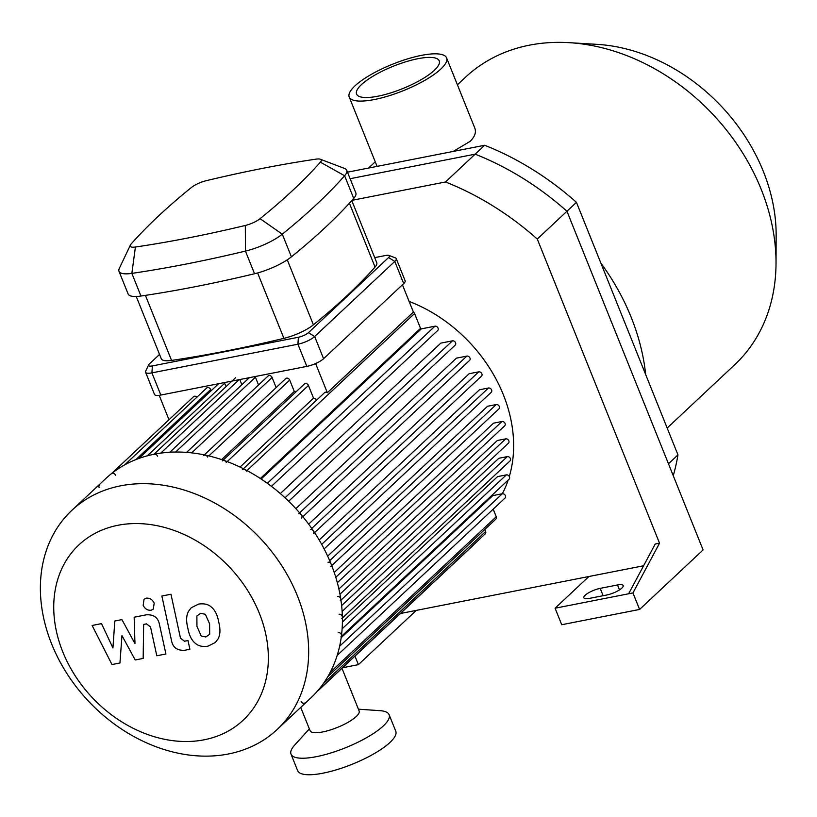 <?xml version="1.0" encoding="UTF-8"?>
<svg xmlns="http://www.w3.org/2000/svg" width="817" height="817" viewBox="0 0 817 817"><rect width="100%" height="100%" fill="white"/><g stroke="black" fill="none" stroke-linecap="round" stroke-linejoin="round"><path stroke-width="1.23" d="M347.491 172.193L484.655 145.263A261.042 205.751 46.9 0 1 576.445 202.35L677.967 454.885A261.042 205.751 46.9 0 1 673.269 475.729M643.602 565.773L588.904 576.506L555.08 608.216L632.95 592.928L639.599 609.441L703.09 549.923L566.947 211.256L668.469 463.79L677.967 454.885M352.015 200.328L445.49 181.977A261.042 205.751 46.9 0 1 537.28 239.064L566.947 211.256A261.042 205.751 -133.1 0 0 475.157 154.168A261.042 205.751 -133.1 0 1 566.947 211.256L576.445 202.35M445.49 181.977L475.157 154.168L350.115 178.709L475.157 154.168L484.655 145.263M421.46 55.372A52.472 14.287 158.1 0 1 446.582 57.884A52.472 14.287 158.1 0 1 403.23 90.718A52.472 14.287 158.1 0 1 349.216 97.029A52.472 14.287 158.1 0 1 370.693 74.735A52.472 14.287 158.1 0 1 421.46 55.372M446.582 57.884L474.851 128.208C476.393 132.425 474.759 136.847 469.959 141.464L453.21 151.431M417.895 58.712A44.547 12.132 158.1 0 1 439.229 60.846A44.547 12.132 158.1 0 1 402.424 88.716A44.547 12.132 158.1 0 1 356.569 94.067A44.547 12.132 158.1 0 1 374.799 75.144A44.547 12.132 158.1 0 1 417.895 58.712M667.172 428.037L734.749 364.688A196.938 155.23 -133.1 0 0 776.027 263.38L776.15 235.439A170.498 134.386 -133.1 0 0 763.323 171.366A170.498 134.386 -133.1 0 0 597.033 44.353L569.143 42.668A196.938 155.23 -133.1 0 0 465.384 77.329L457.408 84.805M776.027 263.38A196.938 155.23 -133.1 0 0 761.219 189.37A196.938 155.23 -133.1 0 0 569.143 42.668M645.685 374.594A206.854 163.043 -133.1 0 0 631.173 317.282A206.854 163.043 -133.1 0 0 600.852 263.074M606.827 594.98L589.517 598.371A11.898 3.237 158.1 0 1 583.828 597.799A11.898 3.237 158.1 0 1 588.689 592.754A11.898 3.237 158.1 0 1 600.199 588.363L617.509 584.962A11.898 3.237 158.1 0 1 623.208 585.534A11.898 3.237 158.1 0 1 618.336 590.589A11.898 3.237 158.1 0 1 606.827 594.98M628.63 593.775L655.214 544.04L659.533 543.193L632.95 592.928M537.28 239.064L659.533 543.193M588.904 576.506L400.422 613.506M354.966 656.112L358.387 664.65L342.537 667.755M416.272 610.391L358.387 664.65M639.599 609.441L561.728 624.729L555.08 608.216M277.198 729.458L310.95 697.82A150.144 118.342 -133.1 0 0 331.13 564.149A150.144 118.342 -133.1 0 0 323.277 547.288A150.144 118.342 -133.1 0 0 105.587 478.721L71.825 510.37A150.144 118.342 -133.1 0 0 88.175 700.853A150.144 118.342 -133.1 0 0 277.198 729.458A150.144 118.342 -133.1 0 0 297.378 595.797A150.144 118.342 -133.1 0 0 71.825 510.37M259.326 613.261A120.119 94.68 -133.1 0 0 74.551 549.33A120.119 94.68 -133.1 0 0 149.215 735.075A120.119 94.68 -133.1 0 0 259.326 613.261M301.116 701.364A2.645 2.083 -133.1 0 0 305.078 702.875M340.924 636.831A2.645 2.083 -133.1 0 0 341.006 633.951A2.645 2.083 -133.1 0 0 338.167 632.542M341.843 618.571A2.645 2.083 -133.1 0 0 341.935 615.691A2.645 2.083 -133.1 0 0 339.086 614.282M340.28 600.801A2.645 2.083 -133.1 0 0 340.362 597.921A2.645 2.083 -133.1 0 0 337.523 596.512M330.783 566.508A2.645 2.083 -133.1 0 0 330.865 563.628A2.645 2.083 -133.1 0 0 328.025 562.219M313.33 533.777A2.645 2.083 -133.1 0 0 313.411 530.897A2.645 2.083 -133.1 0 0 310.572 529.487M301.432 518.029A2.645 2.083 -133.1 0 0 301.514 515.149A2.645 2.083 -133.1 0 0 298.675 513.74M246.377 471.174A2.645 2.083 -133.1 0 0 242.404 469.663M226.299 462.432A2.645 2.083 -133.1 0 0 222.326 460.931M207.579 457.081A2.645 2.083 -133.1 0 0 203.607 455.58M157.497 456.162A2.645 2.083 -133.1 0 0 153.525 454.65M115.432 475.177A2.645 2.083 -133.1 0 0 111.459 473.666M99.46 485.043A2.645 2.083 -133.1 0 0 99.102 487.402M260.347 478.537L420.53 328.373L414.566 313.514A2.645 2.083 -133.1 0 0 413.392 312.063L327.341 392.722L315.607 363.534M413.392 312.063L402.434 284.796M168.996 419.734L159.182 395.316M327.341 392.722A2.645 2.083 -133.1 0 0 324.543 392.681L243.384 468.754M196.917 397.185A2.645 2.083 -133.1 0 0 193.588 396.674L111.51 473.625M211.133 390.74L210.653 389.535A2.645 2.083 -133.1 0 0 206.681 388.024L124.705 464.873M226.064 386.655L224.695 383.255A2.645 2.083 -133.1 0 0 224.328 382.581M241.852 384.705L239.779 379.548M258.529 384.96L255.415 377.219A2.645 2.083 -133.1 0 0 255.047 376.555M276.146 387.575L272.081 377.474A2.645 2.083 -133.1 0 0 268.119 375.973L186.552 452.424M295.938 391.925A136.929 107.926 -133.1 0 0 294.283 391.466L289.708 380.089A2.645 2.083 -133.1 0 0 285.736 378.588L204.291 454.936M317.047 399.697A136.929 107.926 -133.1 0 0 313.534 398.145L308.428 385.44A2.645 2.083 -133.1 0 0 304.455 383.939L223.143 460.155M294.283 391.466L221.581 459.624M313.534 398.145L239.994 467.089M261.123 479.048L421.327 328.873L434.95 326.197A2.645 2.083 46.9 0 1 437.789 327.607A2.645 2.083 46.9 0 1 437.708 330.487L271.418 486.36M280.302 493.58L440.812 343.12L452.455 340.842A2.645 2.083 46.9 0 1 455.294 342.252A2.645 2.083 46.9 0 1 455.212 345.131L288.656 501.26M295.846 508.664L456.427 358.142L466.854 356.089A2.645 2.083 46.9 0 1 469.693 357.499A2.645 2.083 46.9 0 1 469.612 360.379L302.841 516.712M308.652 524.167L469.152 373.716L478.762 371.837A2.645 2.083 46.9 0 1 481.601 373.246A2.645 2.083 46.9 0 1 481.519 376.116L314.565 532.623M319.181 539.996L479.436 389.78L488.484 388.004A2.645 2.083 46.9 0 1 491.323 389.413A2.645 2.083 46.9 0 1 491.242 392.293L324.145 548.932M327.668 556.122L487.535 406.263L496.205 404.568A2.645 2.083 46.9 0 1 499.044 405.978A2.645 2.083 46.9 0 1 498.962 408.857L331.722 565.63M509.308 476.505A136.929 107.926 -133.1 0 0 503.333 394.713A136.929 107.926 -133.1 0 0 409.123 301.432M337.207 655.397L505.059 498.043A2.645 2.083 -133.1 0 0 505.151 495.173A2.645 2.083 -133.1 0 0 502.312 493.754A136.929 107.926 -133.1 0 0 508.194 480.028M334.224 572.482L493.509 423.175L501.965 421.511A2.645 2.083 -133.1 0 1 504.804 422.92A2.645 2.083 -133.1 0 1 504.712 425.8L337.35 582.695M338.902 589.006L497.328 440.506L505.703 438.862A2.645 2.083 -133.1 0 1 508.542 440.271A2.645 2.083 -133.1 0 1 508.46 443.141L340.965 600.148M341.649 605.591L498.799 458.296L507.275 456.632A2.645 2.083 -133.1 0 1 510.114 458.041A2.645 2.083 -133.1 0 1 510.033 460.921L342.415 618.03M342.415 622.023L497.533 476.617L506.346 474.891A2.645 2.083 -133.1 0 1 509.185 476.301A2.645 2.083 -133.1 0 1 509.103 479.181L341.373 636.402M341.189 637.72L492.763 495.633L502.312 493.754L339.637 646.237M493.213 509.165L496.246 516.722A2.645 2.083 46.9 0 1 495.899 519.071L327.883 676.558M484.808 529.467L485.615 531.489A2.645 2.083 46.9 0 1 485.257 533.848L317.139 691.448M473.605 544.776A2.645 2.083 46.9 0 1 473.268 545.225L316.434 692.234M119.946 662.985L121.978 635.616L135.214 659.983L143.169 658.42L143.639 624.423L146.478 623.861L150.512 626.935L156.803 655.775L165.912 653.988L159.458 624.474C158.141 617.581 153.739 614.364 146.233 614.823L134.172 617.223L134.958 643.622L121.947 619.623L114.829 621.012L112.92 647.942L101.522 623.626L92.127 625.475L111.98 664.548L119.946 662.985M205.353 614.292L200.686 613.312L196.887 615.957L196.938 626.343L201.217 635.973L205.813 636.974L209.683 634.309L209.612 623.851L205.353 614.292M188.513 611.341C186.256 615.477 186.031 621.073 187.839 628.13C189.115 635.35 191.648 640.436 195.437 643.377C198.276 645.981 202.402 646.931 207.814 646.227L215.331 642.509L218.057 638.935C220.314 634.809 220.539 629.182 218.721 622.064C217.445 614.905 214.922 609.85 211.133 606.898C208.264 604.294 204.117 603.354 198.684 604.059L191.26 607.725L188.513 611.341M161.878 596.032L171.509 640.569C172.795 647.462 177.197 650.7 184.703 650.271L189.891 649.249L188.002 640.548L184.499 641.233L180.475 638.148L170.978 594.245L161.878 596.032M151.094 610.238L153.279 609.135L154.188 603.12C152.401 599.515 149.746 597.86 146.243 598.177L144.058 599.28L143.149 605.295C144.936 608.9 147.591 610.554 151.094 610.238M374.717 257.631L385.634 255.486A7.935 2.155 158.1 0 1 388.902 255.415A7.935 2.155 158.1 0 1 388.565 257.549L308.448 332.652A7.935 2.155 158.1 0 1 298.399 337.258L152.381 365.924A7.935 2.155 158.1 0 1 148.663 364.852A7.935 2.155 158.1 0 1 149.46 363.861L159.54 354.415M148.663 364.852L145.702 371.092A13.215 3.595 -21.9 0 0 145.579 372.235A13.215 3.595 -21.9 0 0 151.911 372.869L297.919 344.202A13.215 3.595 -21.9 0 0 314.668 336.522L394.785 261.42A13.215 3.595 -21.9 0 0 396.235 258.611A13.215 3.595 -21.9 0 0 395.357 257.866L388.902 255.415M145.579 372.235L154.495 394.417A13.215 3.595 -21.9 0 0 160.826 395.05L151.911 372.869L152.381 365.924M351.79 200.584L376.739 262.666A26.43 7.2 158.1 0 1 375.054 267.047A605.52 164.871 158.1 0 1 313.401 324.829A26.43 7.2 158.1 0 1 283.918 338.361A605.52 164.871 158.1 0 1 171.56 360.42A26.43 7.2 158.1 0 1 161.276 358.745L136.255 296.489M131.118 244.007A592.294 161.276 158.1 0 1 191.423 187.481A13.215 3.595 158.1 0 1 206.17 180.71A592.294 161.276 158.1 0 1 316.077 159.141A13.215 3.595 158.1 0 1 320.335 159.233A13.215 3.595 158.1 0 1 320.376 162.164A592.294 161.276 158.1 0 1 260.072 218.69A13.215 3.595 158.1 0 1 245.325 225.461A592.294 161.276 158.1 0 1 135.418 247.03A13.215 3.595 158.1 0 1 130.403 245.049A13.215 3.595 158.1 0 1 131.118 244.007M130.403 245.049L119.302 268.425A33.048 8.997 -21.9 0 0 118.996 271.295A33.048 8.997 -21.9 0 0 131.854 273.389A612.127 166.668 -21.9 0 0 245.437 251.095A33.048 8.997 -21.9 0 0 282.294 234.173A612.127 166.668 -21.9 0 0 344.611 175.757A33.048 8.997 -21.9 0 0 346.725 170.283A33.048 8.997 -21.9 0 0 344.529 168.425L320.335 159.233M118.996 271.295L128.106 293.946A33.048 8.997 -21.9 0 0 140.963 296.04A612.127 166.668 -21.9 0 0 254.547 273.746A33.048 8.997 -21.9 0 0 291.403 256.834A612.127 166.668 -21.9 0 0 353.72 198.408A33.048 8.997 -21.9 0 0 355.834 192.935L346.725 170.283M298.399 337.258L297.919 344.202L306.835 366.394L160.826 395.05M388.565 257.549L394.785 261.42L403.7 283.601A13.215 3.595 -21.9 0 0 405.15 280.793L396.235 258.611M403.7 283.601L323.583 358.704L314.668 336.522L308.448 332.652M306.835 366.394A13.215 3.595 -21.9 0 0 323.583 358.704M341.976 668.286L359.112 710.933A26.43 7.2 158.1 0 1 337.278 727.477A26.43 7.2 158.1 0 1 310.062 730.653L300.717 707.41M358.418 709.187L380.191 710.688A52.87 14.4 158.1 0 1 389.117 714.701A52.87 14.4 158.1 0 1 345.438 747.78A52.87 14.4 158.1 0 1 291.015 754.142A52.87 14.4 158.1 0 1 294.682 745.063L309.357 728.907M389.117 714.701L395.765 731.225A52.87 14.4 158.1 0 1 352.076 764.293A52.87 14.4 158.1 0 1 297.654 770.656L291.015 754.142M617.509 584.962L619.49 589.884M600.199 588.363L603.15 595.695M208.795 455.947L289.708 380.089M191.617 452.904L272.081 377.474M175.563 452.077L255.415 377.219M160.683 453.169L239.064 379.691M147.223 455.876L224.695 383.255M135.877 459.624L210.653 389.535M267.322 483.327L434.95 326.197M285.01 497.798L452.455 340.842M299.604 512.872L466.854 356.089M311.716 528.415L478.762 371.837M321.684 544.357L488.484 388.004M329.68 560.656L496.205 404.568M330.211 672.36L496.246 516.722M323.338 683.615L485.615 531.489M342.129 628.824L506.346 474.891M342.149 611.412L507.275 456.632M339.974 594.204L505.703 438.862M335.787 577.282L501.965 421.511M246.969 470.612L414.566 313.514M227.167 461.615L308.428 385.44M140.963 296.04L131.854 273.389L135.418 247.03M254.547 273.746L245.437 251.095L245.325 225.461M291.403 256.834L282.294 234.173L260.072 218.69M320.376 162.164L344.611 175.757L353.72 198.408M257.621 272.949L283.918 338.361M313.401 324.829L287.267 259.826M349.4 203.219L375.054 267.047M171.56 360.42L145.416 295.376M349.216 97.029L377.086 166.382M375.248 161.807L368.6 168.047M169.762 452.281L249.359 377.668M153.872 454.323L235.653 377.658M218.639 383.704L138.849 458.5"/></g></svg>
